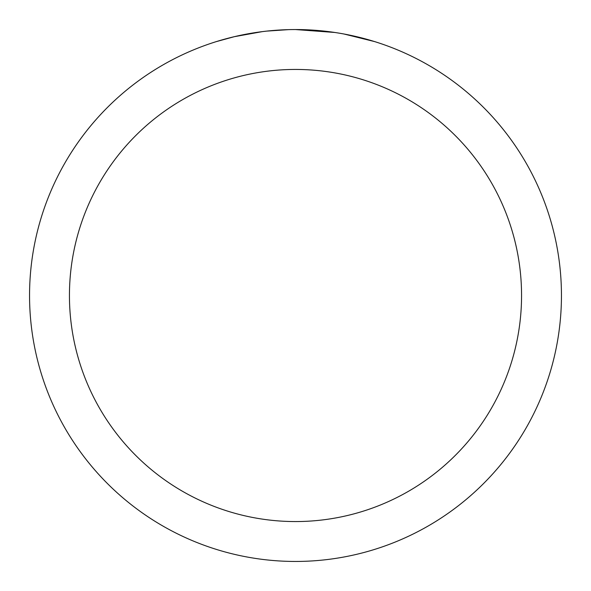 <?xml version="1.0" encoding="UTF-8"?>
<svg xmlns="http://www.w3.org/2000/svg" width="591" height="591" viewBox="0 0 591 591"><rect width="100%" height="100%" fill="white"/><g stroke="black" fill="none" stroke-linecap="round" stroke-linejoin="round"><path stroke-width="0.89" d="M300.804 29.602L304.505 29.705M328.249 31.574L329.372 31.715M295.5 29.55A265.95 265.95 0 0 1 561.45 295.5A265.95 265.95 0 0 1 295.5 561.45A265.95 265.95 0 0 1 29.55 295.5A265.95 265.95 0 0 1 295.5 29.55L334.816 32.468M343.999 34.012L374.509 41.562M295.5 69.442A226.058 226.058 0 0 1 521.558 295.5A226.058 226.058 0 0 1 295.5 521.558A226.058 226.058 0 0 1 69.442 295.5A226.058 226.058 0 0 1 295.5 69.442M265.507 31.249L262.264 31.633M216.498 41.562L234.324 36.686L262.264 31.641M276.004 30.267L277.475 30.163M255.74 32.542L260.631 31.848M288.497 29.639L266.755 31.109"/></g></svg>
